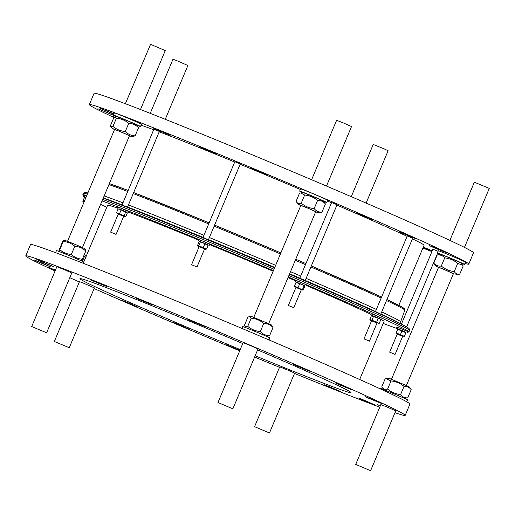 <?xml version="1.0" encoding="UTF-8"?>
<svg xmlns="http://www.w3.org/2000/svg" width="515" height="515" viewBox="0 0 515 515"><rect width="100%" height="100%" fill="white"/><g stroke="black" fill="none" stroke-linecap="round" stroke-linejoin="round"><path stroke-width="0.77" d="M40.408 262.386L50.979 267.047L37.524 261.569L34.26 260.024L40.408 262.386M42.919 261.993L53.489 266.648L40.035 261.169L36.777 259.624L42.919 261.993M96.086 281.834L106.657 286.495L93.202 281.016L89.945 279.465L96.086 281.834M141.535 300.129L152.105 304.79L138.651 299.312L135.394 297.76L141.535 300.129M194.007 321.791L204.571 326.446L191.117 320.967L187.859 319.422L194.007 321.791M341.773 385.355L352.344 390.01L338.883 384.531L335.626 382.986L341.773 385.355M371.688 399.131L382.259 403.792L368.804 398.314L365.541 396.762L371.688 399.131M364.395 400.284L374.965 404.938L361.511 399.46L358.253 397.915L364.395 400.284M330.418 387.138L340.988 391.799L327.527 386.321L324.27 384.769L330.418 387.138M239.784 350.638L226.355 344.818L239.906 350.342M178.145 324.283L188.709 328.943L175.255 323.465L171.997 321.92L178.145 324.283M127.224 302.382L137.795 307.043L124.34 301.565L121.083 300.013L127.224 302.382M299.273 366.59L309.843 371.251L296.389 365.772L293.132 364.227L299.273 366.59M55.279 270.472L48.667 267.472L55.44 270.098M114.562 115.753L97.856 108.742L113.512 115.212M113.809 114.169L100.367 108.343L113.937 113.873M157.294 129.58L170.246 135.213L157.893 130.218L153.534 128.19L157.294 129.58M202.743 147.876L215.695 153.509L203.341 148.513L198.983 146.479L202.743 147.876M255.215 169.538L268.167 175.164L255.807 170.169L251.455 168.141L255.215 169.538M360.487 214.343L373.439 219.969L361.079 214.974L356.721 212.946L360.487 214.343M402.981 233.102L415.933 238.728L403.58 233.733L399.222 231.705L402.981 233.102M432.896 246.885L445.848 252.511L433.495 247.515L429.137 245.488L432.896 246.885M423.291 247.116L432.252 250.792M438.555 253.65L437.557 253.341M240.222 349.588A146.994 3.335 22.8 0 1 79.954 278.667A146.994 3.335 22.8 0 1 179.581 317.073A146.994 3.335 22.8 0 1 242.758 343.556M257.629 349.91A146.994 3.335 22.8 0 1 350.973 392.597A146.994 3.335 22.8 0 1 255.163 355.768M83.23 263.294L107.616 205.279A149.936 3.399 22.8 0 1 117.549 208.112M128.602 212.174A149.936 3.399 22.8 0 1 198.713 240.112M141.065 125.19A157.287 3.566 22.8 0 1 153.682 129.741M159.187 131.814A157.287 3.566 22.8 0 1 234.718 162.038M240.151 164.279A157.287 3.566 22.8 0 1 240.66 164.491A157.287 3.566 22.8 0 1 300.354 189.469M125.377 103.721L150.567 44.348L165.264 50.567L140.473 109.534M150.232 113.352L172.982 59.231L176.838 60.68L187.885 65.495L165.264 119.313M351.262 196.672L373.214 144.451L383.836 148.738L388.123 150.721L366.114 203.077M449.885 240.389L474.341 182.194L488.696 188.149L489.25 188.458L464.466 247.412M311.62 179.741L336.61 120.298L343.511 123.001L351.513 126.561L326.504 186.07M113.937 117.478A205.794 4.667 22.8 0 1 89.34 104.603L94.091 93.312A205.794 4.667 22.8 0 1 179.49 125.01A205.794 4.667 22.8 0 1 374.611 206.766A205.794 4.667 22.8 0 1 473.517 252.814L468.766 264.098A205.794 4.667 22.8 0 1 464.903 263.448M89.34 104.603A205.794 4.667 22.8 0 1 174.746 136.301A205.794 4.667 22.8 0 1 369.867 218.057A205.794 4.667 22.8 0 1 468.766 264.098M241.941 328.441L242.713 326.594A14.697 0.335 22.8 0 1 252.678 330.43A14.697 0.335 22.8 0 1 269.815 337.982L268.991 339.945M273.021 327.527C270.497 324.823 267.401 323.446 263.744 323.388C260.12 320.336 255.929 318.605 251.172 318.193L249.286 316.616L251.275 316.365L271.135 324.714L273.021 327.527L269.596 335.69L266.641 336.411M323.42 201.339A14.697 0.335 -157.2 0 0 326.768 202.511A14.697 0.335 -157.2 0 0 309.624 194.953A14.697 0.335 -157.2 0 0 299.666 191.117A14.697 0.335 -157.2 0 0 302.839 192.687M326.768 202.511L327.714 200.251A14.697 0.335 -157.2 0 0 310.577 192.7A14.697 0.335 -157.2 0 0 300.612 188.857L299.666 191.117M325.409 203.998C323.369 201.494 320.761 200.303 317.594 200.438C313.847 197.322 309.534 195.52 304.648 195.043L300.67 192.958L303.29 192.629L312.863 196.402L323.079 200.927L325.409 203.998L321.978 212.161L318.206 212.734L315.669 211.832M300.76 205.569L298.346 204.391L300.895 205.273L307.539 207.976L318.206 212.734M253.811 317.266L300.824 205.421L307.732 208.124L315.734 211.684L268.714 323.529M232.87 408.801L258.021 348.97L250.026 345.404L243.119 342.7L217.967 402.537L232.87 408.801L217.967 402.537M461.157 263.236A14.697 0.335 -157.2 0 0 464.498 264.407A14.697 0.335 -157.2 0 0 462.27 263.268A14.697 0.335 -157.2 0 0 447.123 256.753A14.697 0.335 -157.2 0 0 437.396 253.013A14.697 0.335 -157.2 0 0 439.63 254.153A14.697 0.335 -157.2 0 0 440.576 254.584M464.498 264.407L465.451 262.148A14.697 0.335 -157.2 0 0 463.217 261.008A14.697 0.335 -157.2 0 0 448.069 254.494A14.697 0.335 -157.2 0 0 438.349 250.754L437.396 253.013M457.713 263.371L454.281 271.534C455.556 273.729 457.378 274.604 459.753 274.147L463.185 265.985L462.657 265.206L457.713 263.371C453.947 260.223 449.621 258.395 444.722 257.886C442.784 255.607 440.28 254.648 437.209 255.015L441.027 254.526L446.782 256.715L460.886 262.875L462.637 265.18M438.497 267.465L436.083 266.287L441.844 268.457L453.406 273.735M436.083 266.287L433.778 263.171C435.722 265.45 438.226 266.409 441.291 266.043C445.057 269.191 449.383 271.025 454.281 271.534M380.289 388.877L380.45 388.49A14.697 0.335 22.8 0 1 390.177 392.23A14.697 0.335 22.8 0 1 405.324 398.739A14.697 0.335 22.8 0 1 407.552 399.878L406.753 401.784M411.202 389.681C409.373 387.261 406.985 386.16 404.03 386.379C400.258 383.244 395.919 381.428 391.014 380.933L386.018 378.634L389.012 378.261L408.871 386.611L411.202 389.681L407.771 397.844L404.378 398.307M386.018 378.634L385.169 378.783L381.737 386.945L383.791 389.655M381.737 386.945C383.121 388.986 385.072 389.701 387.583 389.089C391.355 392.224 395.694 394.046 400.606 394.542C402.44 396.968 404.835 398.069 407.771 397.844M391.548 379.162L438.561 267.317L444.612 269.667L453.47 273.581L406.451 385.426M370.607 470.697L395.758 410.867L386.907 406.947L380.855 404.597L355.704 464.433L370.607 470.697L355.704 464.433M269.48 432.954L294.632 373.124L290.351 371.141L279.729 366.854L254.571 426.69L269.48 432.954L254.571 426.69M86.243 256.116L84.615 256.019L82.381 261.337M69.242 347.734L94.393 287.898L83.346 283.083L79.49 281.634L54.339 341.471L69.242 347.734L54.339 341.471M46.62 332.806L71.772 272.969L65.251 270.034L56.862 266.706L31.711 326.542L46.62 332.806L31.711 326.542M55.079 270.961A205.794 4.667 22.8 0 1 25.75 255.884L30.494 244.593A205.794 4.667 22.8 0 1 169.976 298.352A205.794 4.667 22.8 0 1 409.921 404.088L405.176 415.38A205.794 4.667 22.8 0 1 394.992 412.689M279.536 367.317A205.794 4.667 22.8 0 1 265.695 361.62A205.794 4.667 22.8 0 1 254.629 357.043M239.7 350.837A205.794 4.667 22.8 0 1 94.123 288.548M79.349 281.975A205.794 4.667 22.8 0 1 69.789 277.682M25.75 255.884A205.794 4.667 22.8 0 1 165.231 309.644A205.794 4.667 22.8 0 1 405.176 415.38M137.17 125.345A14.697 0.335 -157.2 0 0 140.498 126.523A14.697 0.335 -157.2 0 0 140.511 126.51A14.697 0.335 -157.2 0 0 127.34 120.613A14.697 0.335 -157.2 0 0 113.422 115.115A14.697 0.335 -157.2 0 0 113.409 115.122A14.697 0.335 -157.2 0 0 116.583 116.693M141.445 124.263A14.697 0.335 -157.2 0 0 141.458 124.257A14.697 0.335 -157.2 0 0 128.287 118.353A14.697 0.335 -157.2 0 0 114.375 112.856A14.697 0.335 -157.2 0 0 114.356 112.862L113.409 115.122M128.737 123.33C125.19 120.317 121.077 118.624 116.396 118.257L115.199 116.866L117.034 116.635L128.885 121.366L136.893 124.984L138.548 127.681C135.844 124.907 132.574 123.458 128.737 123.33L125.306 131.486C128.016 134.261 131.286 135.709 135.123 135.838L131.949 136.739L129.413 135.838M114.51 129.574L112.09 128.389L115.605 129.658L131.949 136.739M55.588 252.665L56.463 250.593A14.697 0.335 22.8 0 1 56.476 250.586A14.697 0.335 22.8 0 1 70.388 256.09A14.697 0.335 22.8 0 1 83.565 261.987L83.044 263.223M63.339 240.576L65.019 240.37L75.409 244.477L84.878 248.713L85.934 250.097M85.175 251.14C85.934 249.788 86.134 249.756 85.78 251.043C82.683 248.127 79.02 246.524 74.797 246.247L71.366 254.404C74.463 257.326 78.119 258.929 82.349 259.206C81.589 260.564 81.389 260.596 81.743 259.303M67.555 241.265L114.575 129.426L122.956 132.748L129.477 135.69L82.464 247.535M208.44 239.72L240.26 164.021L236.836 162.508L234.84 161.742L202.968 237.576M204.951 238.168C202.376 237.286 202.356 237.402 204.886 238.509L207.822 239.353M159.347 131.447L153.927 129.168L121.997 205.125L127.566 207.017L159.347 131.447M438.104 251.333L432.922 249.189L401.43 324.115M412.695 238.194L407.275 235.915L375.506 311.485L380.302 313.97L380.765 314.156L412.695 238.194M305.15 280.643L337.035 204.796L335.278 203.992L331.615 202.517L299.801 278.203M303.155 279.542C305.704 280.817 305.762 280.971 303.335 279.993L300.367 278.345M296.717 282.265L304.474 285.529M306.052 286.089L306.528 284.962L302.099 282.96L295.687 280.405L295.211 281.531M304.79 286.256L303.284 289.842L302.517 289.398L304.024 285.812L304.79 286.256L301.983 284.505L296.003 282.478L296.91 282.246L304.642 285.748M295.919 287.428L301.339 289.707M303.284 289.842L302.376 290.074M302.517 289.398L300.174 288.812L295.262 286.501M288.336 305.479L295.945 287.37L299.614 288.844L301.365 289.649L293.756 307.758L288.336 305.479L293.756 307.758M372.377 315.669L380.134 318.927M381.712 319.493L382.188 318.36L373.787 314.71L371.347 313.802L370.871 314.935M380.74 319.731L379.606 318.772L371.367 315.811L372.57 315.644L380.019 318.772L380.74 319.731L379.24 323.311L377.791 323.079L376.658 322.12L369.867 319.39L370.594 320.349L376.999 323.105M371.579 320.826L370.594 320.349M378.036 323.478L379.24 323.311M363.996 338.876L371.605 320.768L376.581 322.821L377.025 323.047L369.416 341.155L363.996 338.876L369.416 341.155M398.024 328.937L405.781 332.194M407.359 332.761L407.835 331.628L402.666 329.31L396.994 327.077L396.518 328.203M396.029 332.928L397.799 328.963L397.754 329.31L405.878 332.735L404.372 336.314L396.247 332.89L395.99 333.269M397.232 334.093L402.653 336.372M396.241 333.617L395.977 333.269M404.153 336.347L404.108 336.694L404.372 336.314M389.643 352.144L397.258 334.035L402.679 336.314L395.063 354.423L389.643 352.144L395.063 354.429M84.866 196.988L83.359 196.254L86.057 197.264M86.526 196.138L83.836 195.127L83.359 196.254M84.177 201.732L83.089 200.947L82.831 201.326L84.376 197.4L85.059 196.968L86.037 197.316M83.089 200.947L84.64 197.02L84.595 197.367L85.928 197.56M84.009 202.125L83.082 201.668L84.061 202.009M119.023 208.923L126.78 212.18M128.357 212.747L128.834 211.614L121.089 208.227L117.993 207.056L117.517 208.189M127.347 212.991L119.68 209.257L118.064 209.058L119.216 208.897L126.664 212.026L127.347 212.991L125.84 216.57L123.652 216.358M118.231 214.079L124.688 216.731M125.84 216.57L119.493 213.77L117.871 213.564L116.557 212.637L117.24 213.596M110.641 232.13L118.257 214.021L118.849 214.227L123.677 216.3L116.062 234.409L110.641 232.13L116.062 234.409M199.942 241.496L207.7 244.754M209.277 245.314L209.753 244.187L203.637 241.471L198.912 239.63L198.436 240.756M208.15 245.462L202.698 242.674L199.099 241.728L200.135 241.471L207.584 244.599L208.15 245.462L206.644 249.041L197.593 245.307L198.159 246.17L204.571 248.932M205.607 249.305L206.644 249.041M191.561 264.704L199.176 246.595L201.165 247.361L204.597 248.874L196.981 266.982L191.561 264.704L196.981 266.982M273.401 270.665A176.883 4.011 -157.2 0 0 237.827 255.665A176.883 4.011 -157.2 0 0 102.06 200.921M86.758 195.591A176.883 4.011 -157.2 0 0 82.773 194.831A176.883 4.011 -157.2 0 0 83.61 195.668M100.618 204.352A176.883 4.011 -157.2 0 0 106.792 207.242M380.276 405.975L377.437 404.616L380.398 405.691M379.767 407.191A205.794 4.667 22.8 0 1 294.496 373.439M327.392 201.011A157.287 3.566 22.8 0 1 331.506 202.775M336.907 205.105A157.287 3.566 22.8 0 1 407.101 236.327M412.418 238.857A157.287 3.566 22.8 0 1 424.051 245.301L398.816 305.331M440.016 254.655A205.794 4.667 22.8 0 1 437.415 253.67M431.924 251.571A205.794 4.667 22.8 0 1 422.886 248.076M432.098 251.159L423.201 247.329M114.336 117.214L112.264 116.19L114.652 117.04M209.586 244.586A149.936 3.399 22.8 0 1 273.156 271.238M288.027 277.591A149.936 3.399 22.8 0 1 295.513 280.804M306.309 285.465A149.936 3.399 22.8 0 1 371.077 314.433M380.16 318.94A149.936 3.399 22.8 0 1 384.055 321.482L359.67 379.497M383.231 323.446A176.883 4.011 -157.2 0 0 397.451 328.679M407.719 331.911A176.883 4.011 -157.2 0 0 408.897 331.924A176.883 4.011 -157.2 0 0 288.271 277.006M199.151 246.653L198.159 246.17M200.284 242.108L198.777 245.687M204.809 243.975L203.309 247.554M199.099 241.728L197.593 245.307M118.064 209.058L116.557 212.637M120.993 210.191L119.493 213.77M125.634 212.154L124.134 215.734M83.082 201.668L82.87 200.979M401.925 331.003L400.419 334.583M405.929 332.394L398.217 328.911L397.799 328.963L396.247 332.89M378.158 318.54L376.658 322.12M373.472 316.583L371.972 320.163M371.367 315.811L369.867 319.39M299.633 283.926L298.127 287.505M296.003 282.478L294.496 286.057M74.797 246.247C71.501 243.357 67.645 241.786 63.216 241.541C63.57 240.248 63.371 240.28 62.611 241.632L59.18 249.794C58.826 251.088 59.025 251.056 59.785 249.698C63.081 252.588 66.937 254.159 71.366 254.404M62.611 241.632C63.371 240.28 63.57 240.248 63.216 241.541L59.785 249.698C59.025 251.056 58.826 251.088 59.18 249.794M85.78 251.043L82.349 259.206M115.199 116.866L113.867 117.536L110.435 125.692L110.847 126.754L112.965 126.413C116.512 129.426 120.626 131.119 125.306 131.486M116.396 118.257L112.965 126.413M138.548 127.681L135.123 135.838M84.615 256.019L86.533 255.434M391.014 380.933L387.583 389.089M404.03 386.379L400.606 394.542M444.722 257.886L441.291 266.043M437.209 255.015L433.778 263.171M455.942 274.63L459.753 274.147M300.67 192.958L299.511 193.202L296.086 201.365L298.346 204.391M304.648 195.043L301.217 203.2C304.989 206.328 309.303 208.131 314.163 208.601C316.204 211.111 318.811 212.296 321.978 212.161M296.086 201.365C297.232 203.303 298.945 203.914 301.217 203.2M317.594 200.438L314.163 208.601M249.286 316.616L247.876 317.143L244.445 325.306L244.947 326.298L247.741 326.356C251.391 329.413 255.582 331.145 260.313 331.544C262.843 334.248 265.933 335.626 269.596 335.69M251.172 318.193L247.741 326.356M263.744 323.388L260.313 331.544M274.012 269.197A176.883 4.011 -157.2 0 0 238.445 254.198A176.883 4.011 -157.2 0 0 102.672 199.453M87.376 194.123A176.883 4.011 -157.2 0 0 83.391 193.363L82.773 194.831M274.572 267.877A175.544 3.985 -157.2 0 0 239.076 252.91A175.544 3.985 -157.2 0 0 103.212 198.166M280.43 253.934A164.697 3.734 -157.2 0 0 245.526 239.205A164.697 3.734 -157.2 0 0 214.143 226.156M208.71 223.909A164.697 3.734 -157.2 0 0 133.224 193.582M127.733 191.477A164.697 3.734 -157.2 0 0 108.922 184.589M275.647 265.322A165.341 3.753 -157.2 0 0 240.705 250.58A165.341 3.753 -157.2 0 0 209.36 237.544M203.921 235.297A165.341 3.753 -157.2 0 0 128.441 204.964M122.95 202.859A165.341 3.753 -157.2 0 0 104.152 195.945M246.028 238.188A163.474 3.708 -157.2 0 0 214.581 225.107L280.875 252.891A163.474 3.708 -157.2 0 0 246.028 238.188M209.148 222.866A163.474 3.708 -157.2 0 0 133.655 192.559L209.148 222.866M128.164 190.453A163.474 3.708 -157.2 0 0 109.335 183.604L128.164 190.453M274.772 267.407A167.575 3.805 -157.2 0 0 239.707 252.614A167.575 3.805 -157.2 0 0 208.485 239.623M203.045 237.383A167.575 3.805 -157.2 0 0 127.578 207.017M122.087 204.906A167.575 3.805 -157.2 0 0 103.309 197.94M288.889 275.538A176.883 4.011 -157.2 0 1 409.515 330.456L409.103 328.609C408.633 328.383 410.449 328.988 403.709 325.306L396.865 321.727A167.575 3.805 -157.2 0 0 380.849 313.957M375.506 311.485A167.575 3.805 -157.2 0 0 305.234 280.437M299.833 278.113A167.575 3.805 -157.2 0 0 289.642 273.748M401.043 324.147L400.612 321.856A165.341 3.753 -157.2 0 0 381.705 311.916M376.368 309.438A165.341 3.753 -157.2 0 0 306.11 278.358M300.709 276.034A165.341 3.753 -157.2 0 0 290.518 271.663M402.608 308.556A163.474 3.708 -157.2 0 0 386.913 299.524L402.17 307.14L404.462 308.736L404.809 310.204A164.697 3.734 -157.2 0 0 386.488 300.541M381.583 297.039A163.474 3.708 -157.2 0 0 311.337 265.927L381.583 297.033M305.936 263.603A163.474 3.708 -157.2 0 0 295.745 259.232L305.936 263.603M403.709 325.306A175.544 3.985 -157.2 0 0 289.449 274.218M381.152 298.056A164.697 3.734 -157.2 0 0 310.899 266.97M305.498 264.646A164.697 3.734 -157.2 0 0 295.307 260.275M140.511 126.51L141.458 124.257M80.385 260.416L81.621 260.262M403.689 336.746L404.108 336.694M83.391 193.363L84.994 192.365L87.878 192.919M404.809 310.204L400.612 321.856M409.515 330.456L408.897 331.924M294.928 286.945L294.644 286.572M437.628 253.174L406.631 326.903M59.804 251.764L59.025 250.741M112.09 128.389L110.847 126.754M246.061 327.759L244.947 326.298"/></g></svg>
